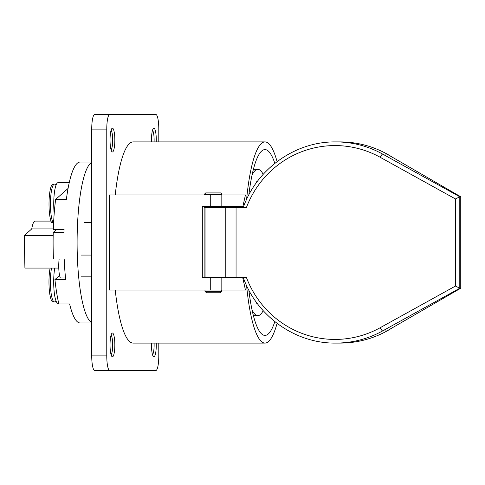 <?xml version="1.0" encoding="UTF-8"?>
<svg xmlns="http://www.w3.org/2000/svg" width="485" height="485" viewBox="0 0 485 485"><rect width="100%" height="100%" fill="white"/><g stroke="black" fill="none" stroke-linecap="round" stroke-linejoin="round"><path stroke-width="0.73" d="M205.87 192.921L220.717 192.921L221.815 194.018L204.621 194.018L205.719 192.921M221.815 194.018L221.815 194.752L204.621 194.752L204.621 194.018M221.445 290.048L221.445 291.315L219.984 292.776L206.452 292.776L217.71 292.776M255.656 183.76A21.582 4.365 -90 0 1 257.632 181.063M257.632 303.937A21.582 4.365 -90 0 1 255.656 301.24M252.03 175.17A73.156 14.799 -90 0 1 257.814 169.344A73.156 14.799 -90 0 1 263.191 174.339M263.191 310.661A73.156 14.799 -90 0 1 257.814 315.656A73.156 14.799 -90 0 1 252.03 309.83M236.062 277.25L246.331 277.25A96.927 94.927 -90 0 0 380.185 327.714A3.656 0.649 61 0 0 382.635 330.928L386.903 330.928L460.75 288.223L460.75 196.777L459.786 196.777L455.463 198.953L380.185 157.285A96.927 94.927 -90 0 0 246.331 207.75L236.062 207.75L236.062 277.25L225.798 277.25L225.798 207.75L236.062 207.75M460.75 288.223L459.786 288.223L455.463 286.047L455.463 198.953M460.75 196.777L386.903 154.072L382.635 154.072L459.786 196.777L459.786 288.223L382.635 330.928A100.589 98.51 90 0 1 335.687 343.089L340.13 343.089A100.589 98.51 -90 0 0 392.529 327.678M392.529 157.322A100.589 98.51 -90 0 0 340.13 141.911L335.687 141.911A100.589 98.51 90 0 1 382.635 154.072A3.656 0.649 119 0 0 380.185 157.285M204.143 277.25L204.143 207.75L225.798 207.75M210.72 277.25L210.72 290.048L109.361 290.048L109.361 194.952L210.72 194.952L210.72 206.289L202.318 206.289L202.318 277.25L225.798 277.25M205.494 207.75L205.494 206.289M274.825 163.366A92.908 18.794 90 0 0 264.98 149.592A92.908 18.794 90 0 0 248.835 194.909M248.835 290.091A92.908 18.794 90 0 0 264.98 335.408A92.908 18.794 90 0 0 274.825 321.634M210.72 206.289L242.918 206.289L245.446 194.952L221.827 194.952L221.827 206.289M210.72 194.952L221.827 194.952M210.72 290.048L245.446 290.048L242.652 277.25M221.827 277.25L221.827 290.048M277.074 323.38A100.589 20.352 -90 0 1 264.98 343.089A100.589 20.352 -90 0 1 246.586 285.544M246.586 199.456A100.589 20.352 -90 0 1 264.98 141.911A100.589 20.352 -90 0 1 277.074 161.62M264.98 343.089L133.157 343.089A100.589 20.352 -90 0 1 115.224 290.048M115.224 194.952A100.589 20.352 -90 0 1 133.157 141.911L264.98 141.911M109.731 370.522L94.69 370.522A14.629 2.958 -90 0 1 91.726 355.887L106.773 355.887A14.629 2.958 90 0 0 109.731 370.522L155.837 370.522A14.629 2.958 90 0 0 158.795 355.887L158.795 343.089M91.726 355.887L91.726 129.113A14.629 2.958 -90 0 1 94.69 114.478L109.731 114.478A14.629 2.958 90 0 0 106.773 129.113L91.726 129.113M106.773 355.887L106.773 129.113M109.731 114.478L155.837 114.478A14.629 2.958 90 0 1 158.795 129.113L158.795 141.911M156.255 343.089A11.889 2.407 -90 0 1 156.285 344.914A11.889 2.407 -90 0 1 153.381 356.548A11.889 2.407 -90 0 1 151.502 343.089M152.52 354.741A10.058 2.037 90 0 0 154.121 344.914A10.058 2.037 90 0 0 154.084 343.089M156.255 141.911A11.889 2.407 90 0 0 156.285 140.086A11.889 2.407 90 0 0 153.381 128.452A11.889 2.407 90 0 0 151.502 141.911M154.084 141.911A10.058 2.037 90 0 0 154.121 140.086A10.058 2.037 90 0 0 152.52 130.259M114.842 140.086A11.889 2.407 90 0 0 111.944 128.452A11.889 2.407 90 0 0 110.034 140.086A11.889 2.407 90 0 0 111.944 151.714A11.889 2.407 90 0 0 114.842 140.086M114.842 344.914A11.889 2.407 90 0 0 111.944 333.286A11.889 2.407 90 0 0 110.034 344.914A11.889 2.407 90 0 0 111.944 356.548A11.889 2.407 90 0 0 114.842 344.914M111.083 354.741A10.058 2.037 90 0 0 112.684 344.914A10.058 2.037 90 0 0 111.083 335.093M111.083 149.907A10.058 2.037 90 0 0 112.684 140.086A10.058 2.037 90 0 0 111.083 130.259M53.162 235.583L24.25 235.583L24.917 268.072L58.776 268.072M24.25 235.583L31.743 228.932L53.332 228.932M31.743 228.932A21.401 4.329 -90 0 1 35.09 221.099L50.961 221.099M91.726 322.968L80.128 322.968A80.468 16.278 90 0 1 69.616 303.956L58.873 303.956A80.468 16.278 -90 0 1 54.932 279.578L65.681 279.578A80.468 16.278 90 0 1 64.19 258.972L53.447 258.972A80.468 16.278 -90 0 1 53.229 232.412L56.666 229.356M53.229 232.412L63.978 232.412A80.468 16.278 90 0 1 64.069 229.356L53.32 229.356A80.468 16.278 -90 0 1 55.63 199.432L66.372 199.432A80.468 16.278 90 0 1 80.128 162.032L91.726 162.032M91.726 162.445A80.468 16.278 90 0 0 77.103 242.5A80.468 16.278 90 0 0 91.726 322.555M54.932 279.578L59.57 275.462M55.63 199.432L68.07 188.441M68.015 188.441A16.46 3.328 -90 0 1 68.239 187.531M58.733 303.374L58.018 303.374A21.401 4.329 -90 0 1 54.09 290.927A21.401 4.329 -90 0 1 54.732 268.072M54.187 213.57A21.401 4.329 -90 0 1 58.067 182.651L69.246 182.651M59.152 258.972A13.083 2.649 -90 0 0 60.334 277.966L65.511 277.966M54.484 184.112A19.933 4.032 -90 0 0 50.531 200.123A19.933 4.032 -90 0 0 52.926 222.439L51.495 222.439A19.933 4.032 -90 0 1 49.094 200.123A19.933 4.032 -90 0 1 53.053 184.112L54.484 184.112A19.933 4.032 -90 0 1 55.314 184.542L55.999 185.252M55.951 300.773L55.272 301.482A19.933 4.032 -90 0 1 54.435 301.912A19.933 4.032 -90 0 1 50.725 289.727A19.933 4.032 -90 0 1 51.549 268.072M54.435 301.912L53.004 301.912A19.933 4.032 -90 0 1 49.288 289.727A19.933 4.032 -90 0 1 50.113 268.072M91.726 222.694L84.378 222.694M91.726 255.074L81.092 255.074M204.985 290.048L204.985 291.315L221.445 291.315M380.185 327.714L455.463 286.047M205.058 207.75L205.058 277.25M219.984 207.75L219.984 206.289M206.452 207.75L206.452 206.289M204.985 291.315L206.452 292.776M257.814 169.344L253.394 169.344M257.814 315.656L253.394 315.656M243.173 207.75C256.583 168.95 295.335 141.353 335.687 141.911M243.173 277.25C256.583 316.05 295.335 343.647 335.687 343.089M91.726 276.856L81.092 276.856"/></g></svg>
